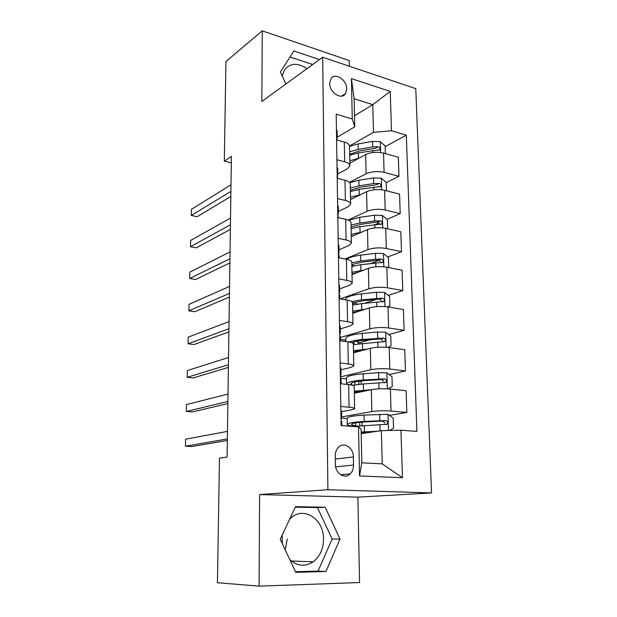 <?xml version="1.0" encoding="UTF-8"?>
<svg xmlns="http://www.w3.org/2000/svg" width="617" height="617" viewBox="0 0 617 617"><rect width="100%" height="100%" fill="white"/><g stroke="black" fill="none" stroke-linecap="round" stroke-linejoin="round"><path stroke-width="0.93" d="M329.725 83.449C329.463 92.697 341.756 100.432 345.535 93.537L346.708 88.894C346.947 79.709 334.653 71.896 330.835 78.945L329.725 83.449M289.751 519.02L291.34 517.586C304.389 506.125 323.964 519.553 323.539 539.057C323.377 548.945 319.915 556.542 313.127 561.84C305.022 567.023 297.224 566.236 289.728 559.472M282.27 543.623L282.239 535.016M285.208 549.87L287.298 538.934M349.322 66.212L349.207 60.551L262.256 30.85L225.938 61.53L224.31 161.145L231.313 162.873M431.553 492.937L415.773 88.64L322.683 57.227L327.905 489.728L431.553 492.937L357.868 497.148L259.603 494.572L259.086 586.15L359.564 582.541L357.868 497.148M259.086 586.15L217.439 582.703L219.467 458.153L227.102 457.074L231.406 156.394L224.31 161.145M353.541 465.017L353.394 456.95C353.541 447.695 343.7 441.402 338.317 447.448C336.28 449.631 335.255 452.469 335.247 455.948L335.363 464.123C335.178 473.37 344.872 479.617 350.255 473.864C352.454 471.619 353.549 468.673 353.541 465.017L335.663 466.876M400.957 430.188L402.461 477.735L359.526 475.946L358.523 426.91L361.099 429.123L361.809 462.812L382.247 463.861L381.368 430.658L400.957 430.188L416.922 431.422L406.318 135.2L385.17 146.63M354.505 115.757L372.761 104.643L354.15 98.774L354.736 126.809L352.253 118.981L336.196 114.168L341.108 425.56L358.523 426.91M352.253 118.981L351.428 78.621L390.26 91.401L391.502 130.758L406.318 135.2M262.256 30.85L261.855 101.466L322.683 57.227M259.603 494.572L327.905 489.728M354.736 126.809L337.152 137.236M336.913 159.734L344.672 161.808C348.142 162.795 349.885 164.145 349.901 165.842L347.302 168.819L337.808 173.925M337.53 198.581L345.366 200.456C348.875 201.358 350.633 202.577 350.641 204.119L348.011 206.811L338.409 211.438M338.155 238.293L346.075 239.967C349.623 240.769 351.397 241.856 351.405 243.229L348.736 245.635L339.018 249.762M338.795 278.907L346.8 280.373C350.387 281.067 352.176 282.015 352.184 283.218L349.477 285.316L339.643 288.918M339.45 320.454L347.548 321.688C351.166 322.282 352.978 323.084 352.978 324.102L350.232 325.884L340.283 328.938M340.121 362.958L348.304 363.961C351.968 364.439 353.796 365.094 353.788 365.92L351.004 367.362L340.939 369.845M340.808 406.464L349.083 407.22C352.785 407.575 354.628 408.068 354.621 408.693L351.798 409.788L341.602 411.67M361.192 433.643L381.368 430.658M341.687 416.907L371.835 411.578C377.658 410.729 384.052 410.544 391.039 411.038L406.834 412.472L389.42 415.388M354.32 393.237L371.311 389.705C377.095 388.71 383.458 388.502 390.399 389.08L406.109 390.762L406.834 412.472M340.337 376.941L370.832 369.737C376.578 368.619 382.91 368.38 389.821 369.035L405.454 370.948L389.18 374.581M353.533 352.824L370.323 348.35C376.031 347.086 382.316 346.823 389.196 347.564L404.744 349.708L405.454 370.948M340.422 337.484L369.853 328.822C375.529 327.442 381.784 327.149 388.625 327.959L404.096 330.326L388.787 334.591M352.762 313.274L369.352 307.898C374.989 306.387 381.206 306.071 388.008 306.957L403.41 309.549L404.096 330.326M340.129 298.906L368.889 288.795C374.496 287.16 380.681 286.828 387.453 287.784L402.778 290.576L388.286 295.404M352.014 274.565L368.403 268.326C373.971 266.567 380.118 266.205 386.851 267.238L402.099 270.246L402.778 290.576M345.026 258.97L367.956 249.63C373.493 247.756 379.609 247.378 386.311 248.474L401.482 251.682L387.707 257.004M351.274 236.658L367.47 229.593C372.976 227.604 379.062 227.195 385.725 228.367L400.819 231.784L401.482 251.682M348.127 220.038L367.03 211.299C372.506 209.202 378.56 208.77 385.185 210.004L400.217 213.613L387.067 219.374M350.556 199.538L366.56 191.686C372.005 189.473 378.02 189.026 384.615 190.329L399.561 194.131L400.217 213.613M349.469 182.377L366.128 173.77C371.542 171.464 377.527 170.986 384.09 172.351L398.975 176.331L386.234 182.578M349.847 163.181L365.673 154.574C371.048 152.152 377.002 151.659 383.535 153.085L398.335 157.258L398.975 176.331M349.515 145.99L373.493 132.339L372.761 104.643L390.26 91.401M347.163 418.55L341.394 418.079M378.422 186.403L377.504 186.851M379.085 222.876L375.306 224.534M379.17 260.305L370.917 263.49M376.347 299.376L364.562 303.302M370.416 339.712L359.865 342.651M340.445 383.72L348.674 384.599C352.353 385.023 354.189 385.594 354.181 386.327L354.621 408.585M346.469 378.954L340.923 378.337M345.798 340.183L340.453 339.435M339.766 340.738L347.911 341.857C351.543 342.396 353.364 343.129 353.364 344.055L353.788 365.773M339.103 298.736L347.155 300.086C350.757 300.734 352.554 301.613 352.562 302.723L352.97 323.925M353.58 273.963L353.572 273.454M338.463 257.675L346.422 259.248C349.986 260.004 351.767 261.022 351.775 262.31L352.176 283.01M337.823 217.531L345.705 219.313C349.23 220.169 350.996 221.326 351.004 222.783L351.397 242.998M337.206 178.274L345.003 180.257C348.489 181.197 350.24 182.485 350.255 184.113L350.641 203.849M391.502 130.758L373.493 132.339M336.604 139.866L344.317 142.041C347.772 143.075 349.5 144.486 349.523 146.268L349.893 165.557M361.809 462.812L359.526 475.946M382.247 463.861L402.461 477.735M351.428 78.621L354.15 98.774M340.021 539.042L325.182 507.228L295.535 506.68L280.234 539.297L295.774 572.337L325.907 571.512L340.021 539.042L332.139 539.019L317.454 507.575L295.312 507.174M319.475 59.556L293.885 50.98L280.396 71.95L285.887 83.989M306.981 68.641C297.571 62.448 290.036 62.965 284.368 70.176L282.216 75.945M295.481 571.704L318.04 571.103L332.139 539.019M318.04 571.103L325.907 571.512M317.454 507.575L325.182 507.228M312.688 64.492L290.013 57.011M340.869 410.351L341.587 410.845L341.695 417.354M227.357 438.934L185.447 446.207L185.624 439.204L227.465 431.383M341 418.935L341.695 417.424L340.97 416.953M341.039 421.133L341.764 421.588L341.826 425.614M227.341 440.461L191.656 446.561L185.447 446.207M389.605 430.465L393.515 428.198L393.214 418.11L387.9 414.3L364.061 415.087C353.572 415.742 347.942 416.76 347.155 418.133L347.155 418.303M377.442 431.244L361.161 432.039M372.452 431.977L361.176 432.586M353.001 426.478L387.114 424.241C388.178 422.498 387.754 421.272 385.849 420.57L364.2 421.442C353.695 422.067 348.05 423.031 347.263 424.334C347.186 425.02 348.883 425.614 352.346 426.108L353.988 426.339M355.631 422.884L355.693 425.792C352.839 425.375 351.451 424.882 351.505 424.319C352.176 423.239 356.873 422.437 365.603 421.92L382.779 421.064L384.931 423.069M355.693 425.792L357.089 425.985M340.191 367.501L340.908 368.164L341.008 374.496M227.897 401.474L186.326 411.439L186.504 404.559L228.005 394.07M340.337 376.625L341.008 374.588L340.291 373.948M340.36 378.036L341.078 378.653L341.155 383.789M227.866 403.572L192.473 411.925L186.326 411.439M339.527 325.614L340.245 326.432L340.337 332.602M228.421 364.747L187.19 377.303L187.36 370.547L228.529 357.49M339.682 335.247L340.345 332.717L339.628 331.923M339.697 335.918L340.407 336.689L340.476 340.831M228.383 367.393L193.283 377.913L187.19 377.303M338.887 284.668L339.589 285.632L339.689 291.633M228.938 328.738L188.038 343.777L188.208 337.144L229.038 321.611M339.805 298.852L339.751 295.666L339.042 294.733L339.689 291.772L338.98 290.831M228.892 331.9L194.07 344.517L188.038 343.777M387.923 388.88L392.281 386.527L391.988 376.663L386.728 372.768L378.583 372.676L363.151 373.802C352.793 374.666 347.224 376.015 346.453 377.835L346.453 378.059M360.22 381.075L361.122 381.823L361.176 384.121M371.403 389.689L354.281 391.186M366.521 390.7L354.297 392.188M352.538 385.263L363.374 383.951L386.011 382.409C386.982 380.72 386.543 379.532 384.7 378.853L363.29 380.018C352.909 380.859 347.332 382.154 346.553 383.905L346.669 384.383M352.415 385.232L350.757 383.89C351.412 382.424 356.048 381.352 364.678 380.658L381.668 379.517L383.774 381.306M361.338 391.78L361.122 391.124M387.808 347.402L391.07 345.767L390.785 336.111L385.579 332.147L377.527 332.023L362.272 333.411C352.022 334.476 346.523 336.142 345.767 338.394L345.767 338.671M355.978 341.417L358.03 341.934L360.305 343.553M367.771 349.029L353.495 350.695M362.935 350.317L353.518 351.968M353.371 344.618L384.923 341.502C385.81 339.867 385.355 338.718 383.566 338.054L362.403 339.497C356.487 340.036 351.998 340.877 348.929 342.019M351.783 342.72C354.235 341.617 358.238 340.808 363.783 340.291L380.573 338.88L382.633 340.468M358.415 351.52L356.888 351.15M387.684 306.904L389.89 305.885L389.605 296.438L384.46 292.396L376.493 292.25L361.4 293.885C351.32 295.142 345.882 297.093 345.096 299.739M353.171 302.739L357.675 304.112M365.202 309.24L352.723 311.068M360.197 310.868L352.754 312.595M352.608 305.122L361.616 303.61L383.851 301.482C384.661 299.893 384.198 298.782 382.463 298.134L361.531 299.839L351.806 301.566M352.562 302.962L362.904 300.795L377.966 299.206L379.509 299.114L381.499 300.533M354.343 312.318L355.323 311.809M354.906 312.58L353.765 312.248M338.255 244.617L338.957 245.72L339.049 251.574M229.439 293.414L188.871 310.852L189.041 304.335L229.539 286.427M338.54 254.559L339.049 251.728L338.347 250.649M338.409 254.466L339.111 255.538L339.149 257.813M229.393 297.085L194.849 311.708L188.871 310.852M387.522 267.369L388.733 266.853L388.455 257.605L383.358 253.502L375.475 253.332L360.552 255.199C354.065 256.063 349.376 257.412 346.499 259.263M351.829 265.133L353.973 265.904M363.197 270.3L351.968 272.29M357.899 272.321L352.006 274.056M351.852 266.467L360.76 264.716L382.795 262.325C383.543 260.79 383.072 259.703 381.383 259.071L375.63 259.194L360.683 261.03L351.783 262.796M351.821 264.624L362.04 262.125L376.933 260.305L378.468 260.204L380.388 261.469M354.451 273.632L353.934 273.331M337.638 205.438L338.332 206.68L338.425 212.387M229.94 258.762L189.697 278.506L189.859 272.105L230.033 251.906M338 215.256L338.425 212.564L337.73 211.338M337.784 215.078L338.509 217.685M229.879 262.919L195.612 279.486L189.697 278.506M337.029 167.114L337.723 168.48L337.808 174.04M230.426 224.758L190.499 246.731L190.661 240.437L230.519 218.04M337.453 176.809L337.815 174.233L337.121 172.883M337.183 176.539L337.877 178.444M230.357 229.385L196.36 247.818L190.499 246.731M336.442 129.601L337.121 131.089L337.214 136.511M230.905 191.401L191.293 215.503L191.447 209.325L230.997 184.799M336.905 139.187L337.214 136.719L336.527 135.246M336.589 138.825L337.268 140.051M230.827 196.476L197.101 216.698L191.293 215.503M387.599 228.645L387.329 219.598L382.285 215.426L374.48 215.233L359.726 217.331L348.651 220.261M361.539 232.185L351.227 234.321M355.839 234.668L351.266 236.326M351.119 228.614L359.927 226.647L381.761 224.002C382.447 222.513 381.969 221.457 380.327 220.84L374.635 220.971L359.85 223.038L351.05 225.028M351.088 227.087L361.2 224.272L375.93 222.228L377.442 222.112L379.285 223.231M351.937 236.373L351.513 236.203M386.481 190.8L386.227 182.377L381.229 178.143L373.509 177.935L358.917 180.249L349.739 182.671M360.097 194.856L350.51 197.139M353.888 197.903L350.549 199.368M350.402 191.555L359.109 189.373L380.743 186.488C381.375 185.046 380.89 184.02 379.293 183.403L373.655 183.55L359.032 185.833L350.333 188.038M350.379 190.321L360.374 187.206L376.439 184.815L379.293 183.403M385.378 153.602L385.147 145.928L380.203 141.64L372.56 141.401L358.115 143.923L349.523 146.36M358.824 158.299L349.8 160.721M351.775 162.132L349.847 163.166M349.692 155.245L358.315 152.862L379.74 149.754C380.327 148.358 379.841 147.355 378.275 146.746L372.699 146.908L358.238 149.399L349.623 151.805M349.677 154.296L359.564 150.895L375.46 148.281L378.275 146.746M371.311 389.705L371.835 411.578M370.323 348.35L370.832 369.737M369.352 307.898L369.853 328.822M368.403 268.326L368.889 288.795M367.47 229.593L367.956 249.63M366.56 191.686L367.03 211.299M365.673 154.574L366.128 173.77M390.399 389.08L391.039 411.038M348.674 384.599L349.083 407.22M347.911 341.857L348.304 363.961M389.196 347.564L389.821 369.035M347.155 300.086L347.548 321.688M388.008 306.957L388.625 327.959M346.422 259.248L346.8 280.373M386.851 267.238L387.453 287.784M345.705 219.313L346.075 239.967M385.725 228.367L386.311 248.474M345.003 180.257L345.366 200.456M384.615 190.329L385.185 210.004M344.317 142.041L344.672 161.808M383.535 153.085L384.09 172.351M335.286 459.048L353.394 456.95M388.494 430.489L388.039 414.393M364.2 421.442L364.061 415.087M359.696 422.36L359.765 425.753M364.423 431.861L364.285 425.468M379.833 420.632L379.671 414.231M380.103 430.851L379.941 424.681M382.779 421.064L385.849 420.57M387.314 388.841L386.859 372.869M363.29 380.018L363.151 373.802M354.829 381.954L354.883 384.854M358.839 381.244L358.901 384.345M359.048 391.355L359.071 392.25M355.03 392.019L355.045 393.083M363.513 390.206L363.374 383.951M378.753 378.931L378.583 372.676M379.008 388.857L378.853 382.895M381.668 379.517L384.7 378.853M386.134 347.263L385.71 332.247M362.403 339.497L362.272 333.411M354.042 341.903L354.096 344.471M358.03 341.934L358.068 343.823M354.235 351.752L354.251 352.631M362.619 349.461L362.488 343.345M377.689 338.147L377.527 332.023M377.928 347.271L377.789 342.026M380.573 338.88L383.566 338.054M384.985 306.595L384.592 292.497M361.531 299.839L361.4 293.885M353.271 302.77L353.317 304.952M353.464 312.349L353.479 313.043M361.747 309.595L361.616 303.61M376.648 298.242L376.493 292.25M376.864 306.603L376.748 302.037M379.509 299.114L382.463 298.134M383.859 266.814L383.489 253.602M360.683 261.03L360.552 255.199M352.538 265.403L352.562 266.266M360.891 270.578L360.76 264.716M375.63 259.194L375.475 253.332M375.83 266.822L375.722 262.904M378.468 260.204L381.383 259.071M382.764 227.889L382.409 215.526M359.85 223.038L359.726 217.331M360.058 232.385L359.927 226.647M374.635 220.971L374.48 215.233M374.812 227.897L374.727 224.603M377.442 222.112L380.327 220.84M381.684 189.797L381.36 178.251M359.032 185.833L358.917 180.249M359.233 194.987L359.109 189.373M373.655 183.55L373.509 177.935M373.817 189.797L373.748 187.113M380.627 152.499L380.327 141.748M358.238 149.399L358.115 143.923M358.431 158.361L358.315 152.862M372.699 146.908L372.56 141.401M372.845 152.507L372.791 150.394M341.571 96.113L345.535 93.537M291.409 561.007L313.127 561.84M340.684 474.735L350.255 473.864M347.155 418.133L347.263 424.334M362.056 425.591L361.986 422.151M362.225 433.489L362.202 432.502M384.823 424.596L387.114 424.241M346.453 377.835L346.553 383.905M384.198 382.795L386.011 382.409M345.767 338.394L345.821 341.571M383.381 341.918L384.923 341.502M382.486 301.929L383.851 301.482M381.568 262.796L382.795 262.325M380.65 224.48L381.761 224.002M379.748 186.966L380.743 186.488M378.853 150.232L379.74 149.754"/></g></svg>
